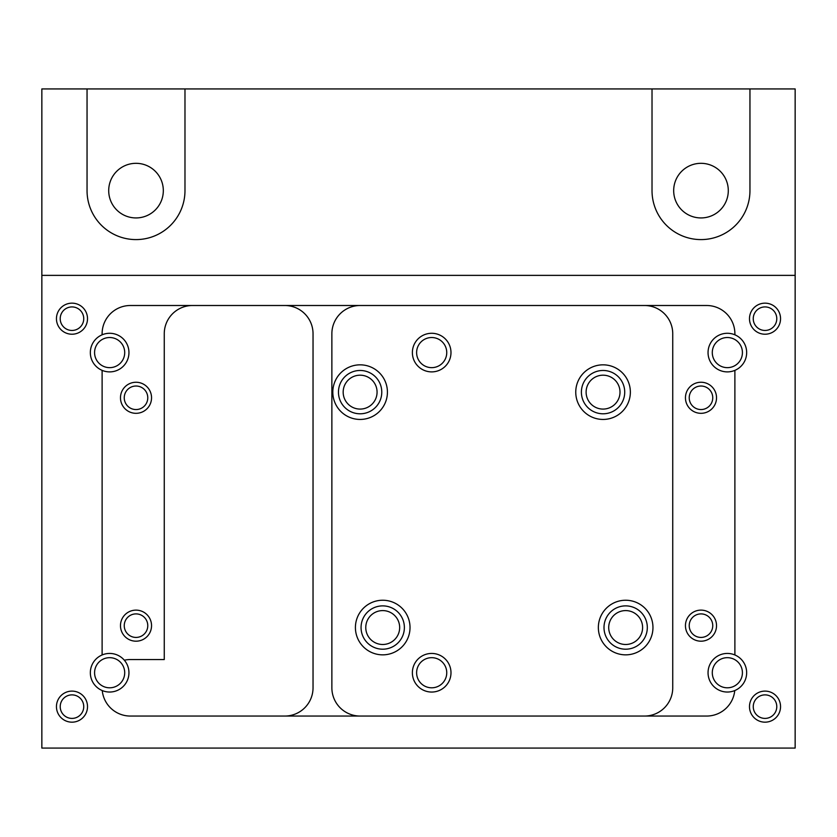 <?xml version="1.0" encoding="UTF-8"?>
<svg xmlns="http://www.w3.org/2000/svg" width="837" height="837" viewBox="0 0 837 837"><rect width="100%" height="100%" fill="white"/><g stroke="black" fill="none" stroke-linecap="round" stroke-linejoin="round"><path stroke-width="1.26" d="M41.85 275.373L41.85 88.931L87.048 88.931L87.048 190.627A48.964 48.964 0 0 0 136.012 239.591A48.964 48.964 0 0 0 184.977 190.627L184.977 88.931L652.023 88.931L652.023 190.627A48.964 48.964 0 0 0 700.987 239.591A48.964 48.964 0 0 0 749.952 190.627L749.952 88.931L795.15 88.931L795.15 275.373L41.85 275.373L41.85 748.069L795.15 748.069L795.15 275.373M734.886 654.963A19.303 19.303 0 0 1 734.75 690.567A19.303 19.303 0 0 1 708.05 672.666A19.303 19.303 0 0 1 734.886 654.963L734.886 370.362A19.303 19.303 0 0 1 708.05 352.586A19.303 19.303 0 0 1 734.886 334.81L734.886 333.754A28.249 28.249 0 0 0 706.637 305.505L130.363 305.505A28.249 28.249 0 0 0 102.114 333.754L102.114 334.81A19.303 19.303 0 0 1 128.95 352.586A19.303 19.303 0 0 1 102.114 370.362L102.114 654.963A19.303 19.303 0 0 1 124.326 660.205A28.249 28.249 0 0 1 130.363 659.556L164.261 659.556L164.261 333.754A28.249 28.249 0 0 1 192.51 305.505M124.326 660.205A19.303 19.303 0 0 1 102.25 690.567A28.249 28.249 0 0 0 130.363 716.053L706.637 716.053A28.249 28.249 0 0 0 734.75 690.567M360.119 305.505A28.249 28.249 0 0 0 331.87 333.754L331.87 687.805A28.249 28.249 0 0 0 360.119 716.053M284.789 305.505A28.249 28.249 0 0 1 313.038 333.754L313.038 687.805A28.249 28.249 0 0 1 284.789 716.053M136.012 413.321A15.537 15.537 0 0 0 149.467 390.021A15.537 15.537 0 0 0 122.558 390.021A15.537 15.537 0 0 0 136.012 413.321M136.012 641.194A15.537 15.537 0 0 0 149.467 617.894A15.537 15.537 0 0 0 122.558 617.894A15.537 15.537 0 0 0 136.012 641.194M71.982 334.225A15.537 15.537 0 0 0 85.437 310.925A15.537 15.537 0 0 0 58.527 310.925A15.537 15.537 0 0 0 71.982 334.225M71.982 722.174A15.537 15.537 0 0 0 85.437 698.874A15.537 15.537 0 0 0 58.527 698.874A15.537 15.537 0 0 0 71.982 722.174M765.018 334.225A15.537 15.537 0 0 0 778.473 310.925A15.537 15.537 0 0 0 751.563 310.925A15.537 15.537 0 0 0 765.018 334.225M765.018 722.174A15.537 15.537 0 0 0 778.473 698.874A15.537 15.537 0 0 0 751.563 698.874A15.537 15.537 0 0 0 765.018 722.174M734.886 334.81A19.303 19.303 0 0 1 734.886 370.362M102.25 690.567A19.303 19.303 0 0 1 102.114 654.963M102.114 370.362A19.303 19.303 0 0 1 102.114 334.81M644.49 305.505A28.249 28.249 0 0 1 672.739 333.754L672.739 687.805A28.249 28.249 0 0 1 644.49 716.053M700.987 413.321A15.537 15.537 0 0 0 714.442 390.011A15.537 15.537 0 0 0 687.533 390.011A15.537 15.537 0 0 0 700.987 413.321M700.987 641.194A15.537 15.537 0 0 0 714.442 617.884A15.537 15.537 0 0 0 687.533 617.884A15.537 15.537 0 0 0 700.987 641.194M431.683 333.283A19.303 19.303 0 0 1 448.402 362.233A19.303 19.303 0 0 1 414.964 362.233A19.303 19.303 0 0 1 431.683 333.283M431.683 653.435A19.303 19.303 0 0 1 448.402 682.396A19.303 19.303 0 0 1 414.964 682.396A19.303 19.303 0 0 1 431.683 653.435M625.657 654.848A27.307 27.307 0 0 1 602.012 613.887A27.307 27.307 0 0 1 649.303 613.887A27.307 27.307 0 0 1 625.657 654.848M382.718 654.848A27.307 27.307 0 0 1 359.073 613.887A27.307 27.307 0 0 1 406.363 613.887A27.307 27.307 0 0 1 382.718 654.848M603.058 419.442A27.307 27.307 0 0 1 579.413 378.481A27.307 27.307 0 0 1 626.704 378.481A27.307 27.307 0 0 1 603.058 419.442M360.119 419.442A27.307 27.307 0 0 1 336.474 378.481A27.307 27.307 0 0 1 383.764 378.481A27.307 27.307 0 0 1 360.119 419.442M749.952 88.931L652.023 88.931M184.977 88.931L87.048 88.931M700.987 163.32A27.307 27.307 0 0 1 728.295 190.627A27.307 27.307 0 0 1 700.987 217.934A27.307 27.307 0 0 1 673.68 190.627A27.307 27.307 0 0 1 700.987 163.32M136.012 163.32A27.307 27.307 0 0 1 163.32 190.627A27.307 27.307 0 0 1 136.012 217.934A27.307 27.307 0 0 1 108.705 190.627A27.307 27.307 0 0 1 136.012 163.32M700.987 637.428A11.77 11.77 0 0 0 711.178 619.778A11.77 11.77 0 0 0 690.797 619.778A11.77 11.77 0 0 0 700.987 637.428M700.987 409.555A11.77 11.77 0 0 0 711.178 391.904A11.77 11.77 0 0 0 690.797 391.904A11.77 11.77 0 0 0 700.987 409.555M136.012 637.428A11.77 11.77 0 0 0 146.203 619.778A11.77 11.77 0 0 0 125.822 619.778A11.77 11.77 0 0 0 136.012 637.428M136.012 409.555A11.77 11.77 0 0 0 146.203 391.904A11.77 11.77 0 0 0 125.822 391.904A11.77 11.77 0 0 0 136.012 409.555M360.119 413.792A21.657 21.657 0 0 0 378.879 381.306A21.657 21.657 0 0 0 341.36 381.306A21.657 21.657 0 0 0 360.119 413.792M360.119 409.084A16.949 16.949 0 0 0 374.798 383.66A16.949 16.949 0 0 0 345.44 383.66A16.949 16.949 0 0 0 360.119 409.084M625.657 649.198A21.657 21.657 0 0 0 644.417 616.712A21.657 21.657 0 0 0 606.898 616.712A21.657 21.657 0 0 0 625.657 649.198M625.657 644.49A16.949 16.949 0 0 0 640.336 619.066A16.949 16.949 0 0 0 610.979 619.066A16.949 16.949 0 0 0 625.657 644.49M382.718 649.198A21.657 21.657 0 0 0 401.478 616.712A21.657 21.657 0 0 0 363.959 616.712A21.657 21.657 0 0 0 382.718 649.198M382.718 644.49A16.949 16.949 0 0 0 397.397 619.066A16.949 16.949 0 0 0 368.039 619.066A16.949 16.949 0 0 0 382.718 644.49M603.058 413.792A21.657 21.657 0 0 0 621.818 381.306A21.657 21.657 0 0 0 584.299 381.306A21.657 21.657 0 0 0 603.058 413.792M603.058 409.084A16.949 16.949 0 0 0 617.737 383.66A16.949 16.949 0 0 0 588.38 383.66A16.949 16.949 0 0 0 603.058 409.084M109.647 657.673A15.066 15.066 0 0 1 124.42 675.679A15.066 15.066 0 0 1 103.872 686.654A15.066 15.066 0 0 1 109.647 657.673M431.683 657.673A15.066 15.066 0 0 1 444.729 680.272A15.066 15.066 0 0 1 418.636 680.272A15.066 15.066 0 0 1 431.683 657.673M727.353 657.673A15.066 15.066 0 0 1 733.128 686.654A15.066 15.066 0 0 1 712.58 675.679A15.066 15.066 0 0 1 727.353 657.673M109.647 337.52A15.066 15.066 0 0 1 124.41 355.589A15.066 15.066 0 0 1 103.767 366.46A15.066 15.066 0 0 1 109.647 337.52M431.683 337.52A15.066 15.066 0 0 1 444.729 360.119A15.066 15.066 0 0 1 418.636 360.119A15.066 15.066 0 0 1 431.683 337.52M727.353 337.52A15.066 15.066 0 0 1 733.233 366.46A15.066 15.066 0 0 1 712.59 355.589A15.066 15.066 0 0 1 727.353 337.52M765.018 718.408A11.77 11.77 0 0 0 775.208 700.757A11.77 11.77 0 0 0 754.828 700.757A11.77 11.77 0 0 0 765.018 718.408M765.018 330.458A11.77 11.77 0 0 0 775.208 312.808A11.77 11.77 0 0 0 754.828 312.797A11.77 11.77 0 0 0 765.018 330.458M71.982 718.408A11.77 11.77 0 0 0 82.172 700.757A11.77 11.77 0 0 0 61.792 700.757A11.77 11.77 0 0 0 71.982 718.408M71.982 330.458A11.77 11.77 0 0 0 82.172 312.808A11.77 11.77 0 0 0 61.792 312.797A11.77 11.77 0 0 0 71.982 330.458"/></g></svg>
